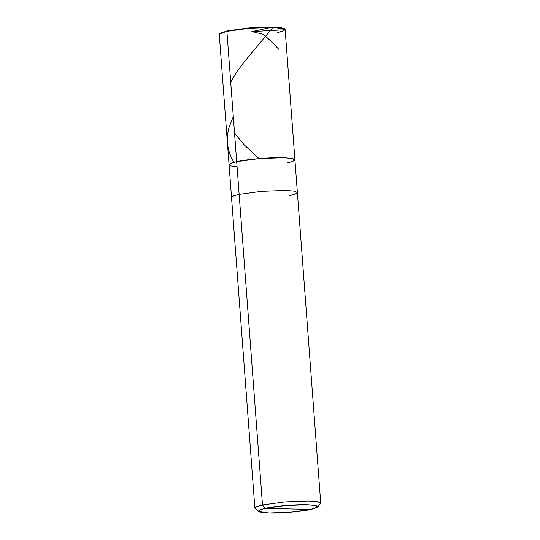 <?xml version="1.0" encoding="UTF-8"?>
<svg xmlns="http://www.w3.org/2000/svg" width="540" height="540" viewBox="0 0 540 540"><rect width="100%" height="100%" fill="white"/><g stroke="black" fill="none" stroke-linecap="round" stroke-linejoin="round"><path stroke-width="0.81" d="M277.499 32.602L283.655 30.794L284.85 29.045L273.267 27.392L249.203 28.283L226.888 31.334L236.689 161.663C245.984 159.374 271.492 157.208 283.068 157.721C296.987 158.395 298.397 160.13 287.293 162.931L292.849 161.379L294.921 159.82L291.499 158.369L283.068 157.721L259.004 158.612L236.689 161.663L231.194 163.195L229.061 164.727L231.215 165.976L237.067 166.705L231.215 165.976L229.061 164.727L231.194 163.195L236.689 161.663L226.888 31.334L227.212 30.888L249.21 27.878L272.936 27L284.546 28.843L280.82 27.567L272.936 27L249.21 27.878L227.212 30.888L219.733 33.716M289.757 195.629L295.306 194.076L297.378 192.517L320.733 503.138L317.318 501.687L308.88 501.039L284.816 501.93L262.501 504.981L239.146 194.359L233.597 195.912L231.525 197.471L219.267 34.445L221.339 32.886L226.888 31.334L219.463 33.959L219.888 33.473L227.212 30.888L226.888 31.334L249.203 28.283L273.267 27.392L281.704 28.04L285.12 29.491L297.378 192.517L293.963 191.066L285.525 190.418L261.461 191.309L239.146 194.359L236.689 161.663L231.134 163.215L229.061 164.774L231.134 163.215L236.689 161.663L259.004 158.612L283.068 157.721L291.499 158.369L294.921 159.82M287.293 162.931C298.397 160.13 296.987 158.395 283.068 157.721C271.492 157.208 245.984 159.374 236.689 161.663L262.501 504.981L265.282 508.315L259.733 509.942L258.66 511.515L269.089 513L290.743 512.197L310.824 509.45L265.282 508.315C273.645 506.25 296.602 504.299 307.017 504.765C319.545 505.373 320.814 506.932 310.824 509.45C302.461 511.515 279.504 513.466 269.089 513C256.561 512.393 255.292 510.833 265.282 508.315L310.824 509.45L317.507 507.087L315.333 505.481L307.017 504.765L285.363 505.568L265.282 508.315L262.501 504.981L284.816 501.93L308.88 501.039L318.121 501.836L320.537 503.618L317.507 507.087M258.66 511.515L255.15 508.538L256.345 506.79L262.501 504.981L256.952 506.534L254.88 508.086L231.525 197.471L233.597 195.912L239.146 194.359L261.461 191.309L285.525 190.418L293.963 191.066L297.378 192.517M251.849 31.55L263.372 34.31L272.126 42.194L278.748 49.268M252.106 31.556L284.155 29.795L284.722 30.173M233.294 116.478L228.852 127.96L227.657 133.886L227.279 139.779L227.738 145.618L229.028 151.382L231.127 157.066L233.827 162.358M252.416 31.516L272.943 27L272.909 27.385L242.683 63.781L235.872 73.305L230.715 82.235M234.556 133.272L244.215 144.835L258.984 158.618M220.61 33.203L219.665 33.77M284.357 28.627L284.85 29.045"/></g></svg>
